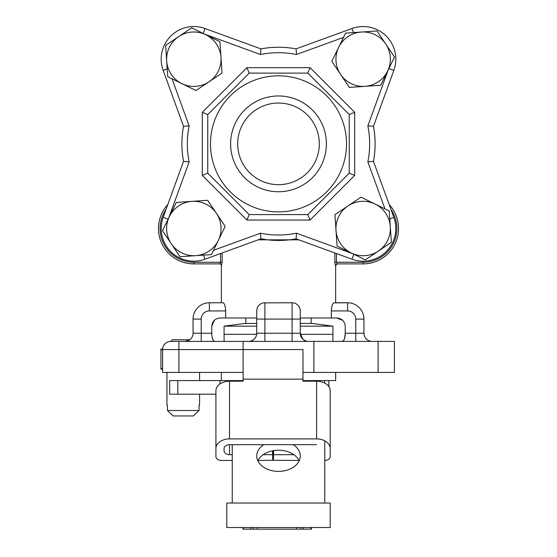 <?xml version="1.0" encoding="UTF-8"?>
<svg xmlns="http://www.w3.org/2000/svg" width="557" height="557" viewBox="0 0 557 557"><rect width="100%" height="100%" fill="white"/><g stroke="black" fill="none" stroke-linecap="round" stroke-linejoin="round"><path stroke-width="0.84" d="M193.063 333.239L193.063 319.091A16.327 16.327 0 0 1 209.383 302.764L223.002 302.764C224.422 303.224 225.313 305.946 225.669 310.924L209.383 310.924A8.16 8.16 0 0 0 201.223 319.091L201.223 333.239L193.063 333.239A8.16 8.16 0 0 1 184.896 341.399L188.698 340.459M378.092 372.417L378.092 341.399L394.412 341.399L394.412 372.417L302.987 372.417M302.987 379.157L243.124 379.157L243.124 372.417L162.588 372.417L162.588 349.566A8.16 8.16 0 0 1 170.748 341.399L243.124 341.399L243.124 349.566L302.987 349.538L302.987 381.183L316.592 381.183A13.605 9.622 0 0 1 330.197 390.805L330.197 448.531A13.605 9.622 180 0 0 316.592 438.909L316.592 381.183M333.636 302.883L347.617 302.764L335.641 302.764L335.641 265.522L337.27 263.886L335.286 265.522L334.841 262.256L336.449 262.256L336.908 263.886L336.449 262.256L363.157 262.256A33.74 33.74 0 0 0 390.93 209.355M398.534 228.516A35.376 35.376 0 0 0 389.19 204.558A35.376 35.376 0 0 1 363.157 263.886L336.839 263.886M203.528 255.127L205.011 259.193L260.934 238.842L260.488 233.209A91.153 91.153 0 0 0 296.512 233.209L296.066 238.842A96.598 96.598 0 0 1 260.934 238.842L268.189 239.9M277.769 240.45L278.479 240.45M298.803 239.837L258.197 239.837M166.07 209.355A33.74 33.74 0 0 0 193.843 262.256L222.159 262.256L221.359 265.522A1.629 1.629 0 0 0 219.73 263.886L220.551 262.256L220.551 253.539M220.3 263.67L221.707 265.522M220.168 263.886L193.843 263.886A35.376 35.376 0 0 1 167.81 204.558A35.376 35.376 0 0 0 158.466 228.516M214.41 320.268L211.757 326.165C212.363 321.097 215.246 318.374 220.405 317.998L220.307 317.998M300.265 310.924L300.265 319.091L300.265 310.924A8.16 8.16 0 0 0 292.105 302.764L293.504 302.883M342.59 320.268L336.609 317.998L331.331 317.998L331.331 310.924C331.687 305.953 332.571 303.231 333.998 302.764M160.952 349.566L160.952 349.072L162.602 349.072L162.588 349.566L160.952 349.566L160.952 369.096L162.588 369.096M214.995 341.399C212.927 341.065 211.848 338.343 211.757 333.239L211.757 326.165M189.833 339.742L190.215 339.429M190.431 339.234L191.427 338.134M212.28 338.008L213.275 340.369M223.002 302.764L209.383 302.764A16.327 16.327 0 0 0 193.063 319.091L201.223 319.091M224.937 305.737L225.376 307.575M305.438 340.828L302.785 339.136M302.75 339.102L300.265 333.239A8.16 8.16 0 0 0 308.432 341.399M264.895 341.399L264.895 333.239L256.735 333.239L256.735 310.924A8.16 8.16 0 0 1 264.895 302.764L264.895 333.239L292.105 333.239L292.105 319.091L300.265 319.091L300.265 333.239L292.105 333.239L292.105 341.399M256.387 335.586L256.735 333.239A8.16 8.16 0 0 1 248.568 341.399M299.617 307.736L298.9 306.406M298.754 306.19L298.413 305.744M297.828 305.104L297.327 304.644M295.196 303.37L294.319 303.071M256.074 336.456L254.932 338.35M254.208 339.143L251.555 340.835M256.735 319.091L292.105 319.091L292.105 302.764L263.496 302.883M262.674 303.071L261.797 303.37M261.233 303.628L260.822 303.85M259.666 304.658L259.172 305.104M258.587 305.744L258.239 306.204M258.093 306.406L257.376 307.743M343.425 340.731L344.393 339.06M344.588 338.489L345.243 333.239C345.152 338.35 344.066 341.065 342.005 341.399M336.595 317.998C341.747 318.374 344.63 321.097 345.243 326.165L345.243 333.239L363.937 333.239L363.937 319.091L363.937 333.239A8.16 8.16 0 0 0 372.104 341.399M331.624 307.575L332.125 305.535M347.617 310.924L347.617 302.764A16.327 16.327 0 0 1 363.937 319.091L355.777 319.091A8.16 8.16 0 0 0 347.617 310.924L331.331 310.924M160.952 369.11L162.588 369.11M160.952 368.609L162.588 368.609M378.092 341.399L243.124 341.399M225.669 310.924L225.669 317.998L220.405 317.998M331.331 317.998L300.265 317.998M256.735 317.998L225.669 317.998M221.359 302.764L221.359 265.522M243.124 372.417L243.124 349.566L162.588 349.566M313.876 372.417L313.876 341.399M183.518 126.293L189.143 125.847A91.153 91.153 0 0 0 189.143 161.864L183.518 161.419A96.598 96.598 0 0 1 183.518 126.293L163.159 70.363A32.654 32.654 0 0 1 205.011 28.511L260.934 48.87A96.598 96.598 0 0 1 296.066 48.87L296.512 54.495A91.153 91.153 0 0 0 260.488 54.495L260.934 48.87M230.612 143.852A47.888 47.888 0 0 0 278.5 191.747A47.888 47.888 0 0 0 326.388 143.852A47.888 47.888 0 0 0 278.5 95.964A47.888 47.888 0 0 0 230.612 143.852M237.686 143.852A40.814 40.814 0 0 0 278.5 184.673A40.814 40.814 0 0 0 319.314 143.852A40.814 40.814 0 0 0 278.5 103.038A40.814 40.814 0 0 0 237.686 143.852M210.476 143.852A68.024 68.024 0 0 0 278.5 211.883A68.024 68.024 0 0 0 346.524 143.852A68.024 68.024 0 0 0 278.5 75.829A68.024 68.024 0 0 0 210.476 143.852M202.309 175.413L207.754 173.157L207.754 114.554L202.309 112.298L246.939 67.669L249.195 73.106L207.754 114.554L249.195 73.106L307.805 73.106L349.246 114.554L307.805 73.106L310.061 67.669L354.691 112.298L349.246 114.554L349.246 173.157L307.805 214.598L249.195 214.598L207.754 173.157L249.195 214.598L246.939 220.043L202.309 175.413L202.309 112.298M310.061 220.043L307.805 214.598L349.246 173.157L354.691 175.413L310.061 220.043L246.939 220.043M373.482 161.419L367.857 161.864A91.153 91.153 0 0 0 367.857 125.847L373.482 126.293A96.598 96.598 0 0 1 373.482 161.419L393.841 217.348A32.654 32.654 0 0 1 351.989 259.193L296.066 238.842M205.011 259.193A32.654 32.654 0 0 1 163.159 217.348L183.518 161.419M296.066 48.87L351.989 28.511A32.654 32.654 0 0 1 393.841 70.363L373.482 126.293L393.841 70.363L388.87 68.56M167.225 68.88L163.159 70.363A32.654 32.654 0 0 1 161.189 59.195M311.154 323.443L311.154 317.998M245.846 323.443L245.846 317.998M300.265 326.165L332.919 326.165L311.969 323.443L300.265 323.443M256.735 323.443L245.031 323.443L224.081 326.165L224.081 334.325L256.659 334.325L224.081 334.325L224.081 341.399M256.735 326.165L224.081 326.165M332.919 326.165L332.919 334.325L300.341 334.325L332.919 334.325L332.919 341.399M328.839 386.614L328.839 380.584L335.641 380.584L335.641 372.417M257.821 460.799A21.765 15.394 180 0 1 278.5 450.216A21.765 15.394 180 0 1 299.179 460.799M293.267 444.681A21.765 15.394 180 0 1 300.265 455.988A21.765 15.394 180 0 1 278.5 471.382A21.765 15.394 180 0 1 256.735 455.988A21.765 15.394 180 0 1 263.733 444.681M232.241 381.183L232.241 380.584L243.124 380.584M302.987 380.584L324.759 380.584L324.494 382.972M324.759 503.027L324.759 440.831M232.241 503.027L232.241 444.681M215.914 394.189L169.662 394.189L169.662 380.584L228.161 380.584L228.161 381.232M232.241 380.584L228.161 380.584M328.839 380.584L324.759 380.584M199.072 405.071L199.594 405.071L199.072 405.071L199.072 410.516L193.356 415.954L173.178 415.954L167.455 410.516L167.455 405.071L166.94 405.071L167.455 405.071M189.798 339.77L172.378 339.77L170.748 341.399M166.94 372.417L166.94 405.071M199.594 372.417L199.594 380.584M199.594 394.189L199.594 405.071M167.455 410.516L199.072 410.516M303.314 527.521L303.314 529.15L250.643 529.15L250.643 527.521M296.637 529.15L296.637 527.521M300.926 529.15L300.926 527.521M253.031 529.15L253.031 527.521M257.313 529.15L257.313 527.521M303.314 529.15L310.994 529.15L310.994 527.521M311.481 529.15L310.994 529.15M311.488 529.15L311.488 527.521L311.488 529.15M243.465 527.521L243.465 529.15L250.643 529.15M242.984 529.15L242.984 527.521L242.991 529.15L243.465 529.15M278.5 503.027L226.803 503.027L226.803 527.521L330.197 527.521L330.197 503.027L278.5 503.027M169.405 216.541A27.209 27.209 0 0 0 195.695 255.663A27.209 27.209 0 0 0 218.274 240.485L211.368 254.591L180.015 256.728L162.498 230.647L176.318 202.435L191.991 201.362A27.209 27.209 0 0 0 169.405 216.541M216.429 213.338A27.209 27.209 0 0 1 218.274 240.485L225.188 226.379L216.429 213.338A27.209 27.209 0 0 0 191.991 201.362L207.664 200.297L216.429 213.338M351.188 252.948A27.209 27.209 0 0 0 390.304 226.664A27.209 27.209 0 0 0 375.133 204.078L389.239 210.992L391.376 242.337L365.295 259.861L337.076 246.034L336.01 230.361A27.209 27.209 0 0 0 351.188 252.948M347.986 205.93A27.209 27.209 0 0 1 375.133 204.078L361.02 197.164L347.986 205.93A27.209 27.209 0 0 0 336.01 230.361L334.945 214.689L347.986 205.93M387.595 71.171A27.209 27.209 0 0 0 361.305 32.048A27.209 27.209 0 0 0 338.726 47.227L345.632 33.121L376.985 30.983L394.502 57.058L380.682 85.277L365.009 86.342A27.209 27.209 0 0 0 387.595 71.171M340.571 74.373A27.209 27.209 0 0 1 338.726 47.227L331.812 61.333L340.571 74.373A27.209 27.209 0 0 0 365.009 86.342L349.336 87.414L340.571 74.373M205.812 34.764A27.209 27.209 0 0 0 166.696 61.047A27.209 27.209 0 0 0 181.867 83.634L167.761 76.72L165.624 45.375L178.665 36.609L191.705 27.85L219.924 41.671L220.99 57.35A27.209 27.209 0 0 0 205.812 34.764M209.014 81.782A27.209 27.209 0 0 1 181.867 83.634L195.98 90.54L209.014 81.782A27.209 27.209 0 0 0 220.99 57.35L222.055 73.023L209.014 81.782M257.988 460.458L272.784 460.263L272.512 454.686L263.169 454.686M293.831 454.686L273.605 454.686L273.327 460.263L299.012 460.458M272.784 450.759L272.784 454.874M273.327 454.874L273.327 450.662M229.519 381.183L229.519 438.909A13.605 9.622 180 0 0 215.914 448.531L215.914 390.805A13.605 9.622 0 0 1 229.519 381.183L243.124 381.183L243.124 379.157M232.241 454.686L229.519 454.686A5.445 3.85 0 0 1 224.081 450.836L224.081 448.531A5.445 3.85 0 0 1 229.519 444.681L316.592 444.681M330.197 398.889L330.197 456.608A5.445 3.85 180 0 1 324.759 460.458M215.914 448.531L215.914 456.608A5.445 3.85 180 0 0 221.359 460.458L232.241 460.458M229.519 438.909L316.592 438.909M335.641 265.522L335.286 265.522M363.157 263.886L363.157 262.256M336.449 253.539L336.449 262.256M334.841 262.256L334.841 252.955M222.159 252.955L222.159 262.256M193.843 262.256L193.843 263.886M178.908 341.399L178.908 372.417M201.223 341.399L201.223 333.239L211.757 333.239M209.383 310.924L209.383 302.764M355.777 319.091L355.777 341.399M354.691 112.298L354.691 175.413M246.939 67.669L310.061 67.669M351.989 259.193L353.799 254.229M296.512 233.209L352.49 253.588M213.449 250.33L260.488 233.209M384.978 208.903L367.857 161.864M395.811 228.516A32.654 32.654 0 0 0 393.841 217.348L389.775 218.824M168.13 219.152L163.159 217.348M189.143 161.864L168.771 217.843M367.857 125.847L388.229 69.869M172.022 78.809L189.143 125.847M343.551 37.375L296.512 54.495M395.811 59.195A32.654 32.654 0 0 0 351.989 28.511L353.472 32.584M203.201 33.483L205.011 28.511M260.488 54.495L204.51 34.123M390.366 59.195A27.209 27.209 0 0 0 385.743 44.024M373.482 126.293A96.598 96.598 0 0 1 375.098 143.852M177.822 394.189L177.822 380.584M220.001 383.933L220.001 380.584M272.512 454.686L272.512 450.815M273.605 450.613L273.605 454.686M229.519 444.681L229.519 454.686M160.952 349.072L162.602 349.072M221.359 372.417L221.359 380.584"/></g></svg>
